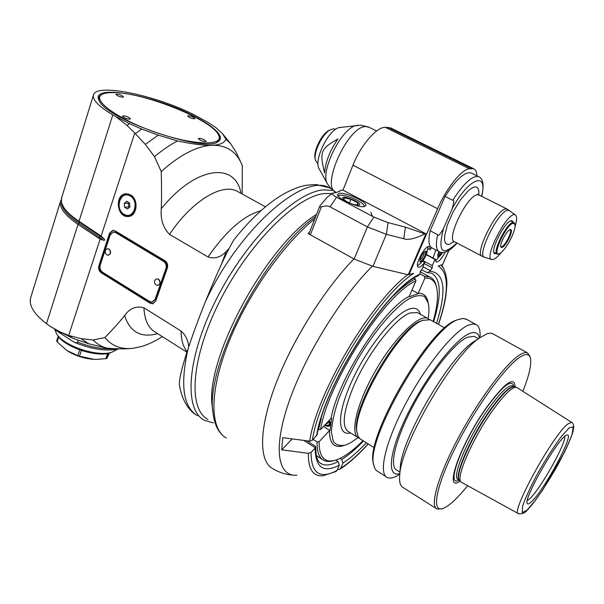 <?xml version="1.0" encoding="UTF-8"?>
<svg xmlns="http://www.w3.org/2000/svg" width="604" height="604" viewBox="0 0 604 604"><rect width="100%" height="100%" fill="white"/><g stroke="black" fill="none" stroke-linecap="round" stroke-linejoin="round"><path stroke-width="0.91" d="M442.589 264.537L438.21 266.024C449.059 272.812 449.119 292.261 438.383 324.371M471.633 173.197L470.992 172.887C464.672 171.687 456.028 179.524 445.065 196.391L430.161 230.788C428.198 239.78 428.629 245.398 431.452 247.64L430.229 249.588L429.353 246.659C425.42 244.356 413.899 265.956 418.383 267.202C419.878 267.595 421.969 265.987 424.657 262.363L422.309 268.591L420.225 271.4M445.216 252.11C441.698 258.784 438.693 262.098 436.216 262.045L435.431 259.297L435.023 259.41L432.29 265.639L432.283 267.798L429.844 271.219L427.489 272.736L421.637 269.86M476.926 175.817C476.79 171.944 475.695 169.596 473.649 168.75L469.391 168.765C461.735 169.112 446.205 188.471 437.613 208.75L426.613 234.171L425.812 234.133L408.244 274.76L372.917 266.364L354.163 259.025L310.35 234.82L308.093 233.499L309.097 233.31M316.564 435.831C324.054 385.103 387.073 287.451 419.833 274.269L418.474 275.635C387.232 288.093 324.378 384.952 317.13 434.616L312.366 440.316C319.35 391.483 377.19 296.639 413.717 273.363L408.244 274.76M419.833 274.269L420.339 271.46M438.957 251.649L431.452 247.64M481.577 196.27C488.394 170.585 468.478 177.84 451.988 209.12L443.442 228.652C440.127 234.428 438.21 236.451 437.689 234.737L430.161 230.788M451.988 209.12C454.049 202.582 454.299 199.637 452.721 200.286L445.065 196.391M515.023 226.508C516.986 220.158 517.122 216.315 515.423 214.994C508.628 209.331 482.536 259.176 492.011 259.569L493.362 259.433C495.423 258.708 497.983 256.451 501.041 252.646M496.231 253.582L494.812 253.68C489.142 252.676 504.461 221.57 511.097 220.739L512.101 220.754L513.06 222.076M514.714 223.623L513.83 222.468L512.864 222.453C506.514 223.276 491.799 253.136 497.205 254.088L498.889 253.869M513.136 223.246C505.918 224.469 490.871 258.187 499.47 253.665C503.328 251.324 507.398 245.775 511.679 237.017C514.351 231.053 515.431 226.817 514.902 224.311L513.136 223.246M509.429 237.651C505.374 245.428 502.498 248.561 500.791 247.044C499.584 244.144 506.597 230.781 509.957 229.603C512.056 229.188 511.882 231.868 509.429 237.651M509.731 229.716L510.055 229.754C511.075 230.524 510.629 233.091 508.719 237.447C505.661 243.54 503.102 246.689 501.048 246.885L500.716 246.591M426.341 254.427L435.431 259.297M435.816 249.981L433.053 258.021M417.523 265.7L419.342 264.401C424.106 260.196 426.915 254.948 427.745 248.659L430.229 249.588M424.657 262.363L422.46 261.185M422.657 260.943L425.08 262.242M421.094 272.238L420.678 271.06M366.341 442.792C357.998 451.694 350.192 458.451 342.929 463.072L341.728 459.501L340.014 458.406M342.929 463.072L340.611 468.364C349.135 462.898 358.3 454.744 368.108 443.895M337.409 469.504L339.75 469.323L340.611 468.364M309.588 232.049L308.093 233.499M309.58 234.322L309.037 233.461M338.753 191.83L340.241 190.464L339.727 191.181L336.096 192.54L332.502 193.22L327.104 197.349L319.886 205.926L319.992 206.9L321.381 206.87C325.375 205.67 328.274 205.685 330.094 206.893L367.406 226.915L386.349 234.337L403.766 238.739C407.942 240.362 414.963 238.746 424.839 233.884L425.812 234.133M327.104 197.349L327.678 196.912M390.901 128.063L385.254 127.323C376.488 126.991 360.686 145.3 352.955 165.186L342.997 190.117L340.241 190.464M342.997 190.117L426.613 234.171M332.502 193.22C331.913 194.088 333.249 195.424 336.519 197.236L373.868 217.078L388.062 222.642L405.435 227.119L424.839 233.884M364.28 206.568C357.968 208.025 335.575 197.772 337.553 194.36L339.335 193.371C345.918 192.117 367.738 202.144 365.903 205.609L364.28 206.568M311.007 452.456C311.249 473.483 319.909 479.501 336.979 470.501L339.305 465.178C323.397 473.385 315.348 467.655 315.152 447.994L311.007 452.456L308.35 453.31L281.743 449.852L292.193 438.904M312.366 440.316L309.678 441.169L282.732 437.674L281.743 449.852M315.152 447.994L315.703 446.854L315.333 446.213M339.305 465.178L338.097 461.584L335.764 460.097M336.979 470.501L335.983 471.528L322.77 475.824C312.985 476.481 308.183 468.976 308.35 453.31M212.457 407.783L212.397 407.247C203.873 361.184 265.76 245.677 316.587 214.307M207.852 419.357C187.723 408.908 190.924 357.598 220.233 300.218C249.361 242.8 296.579 196.255 324.242 193.552L332.049 193.567M333.068 190.388L323.004 189.905C294.767 192.48 246.477 239.826 216.723 298.452C186.779 357.047 183.624 409.482 204.227 420.195L213.34 422.966M197.463 415.741C183.088 407.013 179.977 384.642 188.123 348.621C192.842 334.306 198.625 318.618 205.473 301.547C239.501 228.018 304.408 172.601 329.414 187.806L331.045 188.629M188.123 348.621C182.446 365.631 179.509 377.424 179.32 383.993C181.472 400.233 189.309 410.622 195.432 414.412M234.201 239.494L233.831 239.947C225.171 254.458 214.163 280.135 205.473 301.547M100.128 239.116L103.752 240.294C104.802 240.4 104.945 239.962 104.19 238.973L79.434 222.129L79.011 221.283L99.977 235.273L100.385 236.119L98.965 238.384L100.128 239.116L68.667 335.454L80.981 338.618L93.039 339.984L104.93 337.561C112.925 329.271 119.486 321.94 124.628 315.575C129.724 308.267 136.149 305.669 143.918 307.791L181.064 331.045C185.541 334.903 188.093 340.15 188.727 346.787M242.181 194.005L242.302 165.655L240.89 162.416C235.213 150.773 225.632 145.051 212.147 145.262C219.645 145.013 224.273 143.027 226.017 139.305L222.302 133.461L216.021 127.723L208.546 122.74L194.322 114.903C156.058 95.334 95.606 82.597 93.431 95.168C92.518 99.962 98.98 106.553 112.812 114.934L129.407 123.616L141.744 129.06L158.316 135.13L177.5 140.974C193.484 144.265 205.028 145.692 212.147 145.262C196.979 146.009 180 154.775 161.223 171.559L154.511 156.67L145.307 144.356L134.768 133.061L101.117 236.088L104.19 238.973M237.931 156.081L236.164 152.299M241.034 193.378C235.439 161.797 196.089 165.617 161.298 208.72C160.37 219.252 163.103 227.814 169.52 234.39L208.025 256.987C214.881 259.071 220.936 257.221 226.198 251.453L229.052 248.478M161.298 208.72C161.661 198.807 161.638 186.417 161.223 171.559M130.472 194.896C139.086 199.29 137.206 216.496 128.169 216.481C116.512 217.742 114.443 193.71 126.251 193.793L130.472 194.896M150.094 303.193L101.178 272.744C98.95 271.022 98.18 268.697 98.875 265.768L109.588 233.189L112.888 230.283L115.039 230.819L164.96 260.754C167.338 262.529 168.146 264.937 167.368 267.987L155.741 301.026L152.774 303.767L150.094 303.193L150.894 303.004L102.008 272.593C99.781 270.871 99.018 268.546 99.705 265.624L110.419 233.076L113.107 230.275M104.93 337.561C111.951 346.175 121.412 349.731 133.318 348.244L141.193 346.598C148.04 344.59 155.085 341.26 162.317 336.624M216.896 131.551C221.215 136.217 221.54 139.645 217.878 141.834C204.613 153.144 105.828 119.192 99.169 100.596C89.022 82.823 157.206 95.749 196.089 117.214C205.715 122.325 212.653 127.104 216.896 131.551M134.768 133.061L126.961 125.36L116.429 117.078M99.977 235.273L101.117 236.088M98.965 238.384L78.029 224.363L79.018 223.435L103.752 240.294M68.667 335.454L60.158 331.943L49.717 326.047L46.478 323.638C34.081 314.103 28.788 305.556 30.585 297.998L30.796 297.319M60.158 331.943L73.001 338.368L69.347 335.748M73.001 338.368L88.584 343.729L80.981 338.618M88.584 343.729L106.863 348.138C101.57 346.704 96.965 343.986 93.039 339.984M106.863 348.138C116.195 348.931 123.873 349.067 129.898 348.531M61.585 332.97L49.717 326.047M61.23 199.667L60.513 201.396C59.124 207.693 64.96 215.349 78.029 224.363L46.478 323.638M112.812 114.934L79.011 221.283C71.197 216.028 65.912 211.068 63.148 206.417L61.404 202.151L61.616 197.84M78.188 340.195L77.546 342.136C77.674 342.966 76.527 342.989 74.103 342.189L57.184 331.226L53.718 328.38M117.365 349.293L111.748 352.26C97.282 357.16 63.684 345.986 56.572 333.808L54.745 329.399M112.118 352.147L109.898 352.932C96.179 357.568 64.485 347.028 57.742 335.492L57.01 334.442M107.595 353.461L105.828 358.633L96.867 359.403L92.155 359.221C83.224 358.27 75.062 355.552 67.671 351.052M94.224 359.365L79.501 356.239L81.412 350.479M105.828 358.633L106.908 358.315L108.645 353.249M106.908 358.315L109.422 353.061M58.226 336.186L56.663 341.011L57.161 341.872L58.769 336.889M57.161 341.872L66.863 350.524L77.84 355.665L79.751 349.912M79.501 356.239L77.84 355.665M126.961 125.36L129.407 123.616M135.432 133.597L141.744 129.06M145.307 144.356L158.316 135.13M154.511 156.67C162.31 150.117 169.973 144.885 177.5 140.974M226.017 139.305L230.6 143.631L236.179 152.321M222.302 133.461L224.107 135.643M218.739 135.455L218.965 135.908C220.249 138.641 219.629 140.724 217.093 142.174L216.693 142.385M99.547 101.268C98.158 98.437 98.694 96.308 101.155 94.866L102.272 94.315M114.156 92.616C108.501 92.465 104.424 93.099 101.933 94.503C91.219 99.909 118.15 119.479 156.104 132.487C193.982 145.632 224.499 146.145 218.58 135.153C212.812 120.256 145.307 92.805 114.156 92.616M123.782 117.463L122.31 116.074C125.383 115.689 128.108 116.61 130.494 118.845C129.422 119.486 127.18 119.026 123.782 117.463M199.841 139.985L198.233 138.497C201.208 138.18 203.827 139.124 206.092 141.313C205.133 141.91 203.05 141.464 199.841 139.985M189.029 117.236L187.542 115.908C190.328 115.681 192.804 116.564 194.971 118.558C194.065 119.071 192.08 118.633 189.029 117.236M117.191 95.53L115.825 94.277C118.694 93.99 121.268 94.866 123.541 96.897C122.529 97.448 120.415 96.995 117.191 95.53M127.905 193.922L126.931 194.405M129.558 215.636L130.615 215.885M129.505 202.982L129.935 206.832L127.504 208.999L124.643 207.323L124.213 203.488L126.636 201.313L129.505 202.982M128.826 202.589L128.32 203.042L128.75 206.862L129.452 207.27M124.643 207.323L128.75 206.862M124.213 203.488L128.32 203.042M150.894 303.004L153.371 303.601M113.899 231.981L116.451 232.464L164.318 261.185C166.689 262.959 167.489 265.367 166.727 268.402L155.945 299.048L152.578 301.887M113.461 232.049L115.628 232.585L163.525 261.336C165.896 263.11 166.696 265.518 165.934 268.561L155.145 299.237L152.17 301.985L149.505 301.411L102.521 272.193C100.287 270.471 99.517 268.146 100.204 265.209L110.177 234.956L113.461 232.049L114.292 231.928M107.633 248.674L105.927 249.55C104.741 251.445 104.975 253.159 106.629 254.692L108.305 255.213C110.917 253.748 111.083 251.694 108.811 249.044L107.414 248.705L109.03 249.014C111.302 251.657 111.128 253.71 108.516 255.175M156.678 278.867L158.512 279.169C160.838 281.774 160.702 283.857 158.097 285.42M155.069 279.954C154.095 281.819 154.39 283.465 155.938 284.899L157.863 285.466C160.49 283.925 160.641 281.841 158.301 279.214L156.7 278.859L154.926 280.203M413.944 278.233L415.303 278.98L415.952 280.89L409.218 296.337L409.346 296.707L418.353 293.635L418.232 293.272C423.268 293.031 426.469 295.673 427.836 301.2L427.889 301.419M411.943 290.094L418.353 293.635M318.195 429.55L320.55 429.58L331 418.444C338.112 379.123 383.782 308.365 409.218 296.337M415.303 278.98C408.923 282.121 401.652 287.693 393.491 295.688M321.222 418.338L318.512 429.754M343.653 445.593C334.208 448.538 329.459 443.555 329.422 430.652L330.048 430.599L331.626 418.391L331 418.444M415.952 280.89C385.662 293.212 327.964 382.309 320.55 429.58M428.123 318.602C429.165 312.177 429.21 306.938 428.244 302.898L424.582 296.647C420.611 294.744 415.212 295.567 408.387 299.108C393.763 308.433 373.982 331.732 357.538 359.659C349.716 373.763 343.261 387.413 338.172 400.611C334.08 413.038 331.83 423.532 331.4 432.094L333.265 441.388C336.134 445.178 340.392 446.348 346.054 444.884L350.433 442.853L358.089 437.658M433.113 321.419C437.304 306.824 438.466 295.492 436.616 287.421C434.956 280.8 431.045 277.681 424.899 278.074L418.232 293.272M436.277 286.009L436.201 285.73C435.091 281.305 432.962 278.384 429.821 276.972L424.257 276.194L424.899 278.074M420.006 273.876L424.257 276.194M329.422 430.652L319.093 441.758L317.085 441.932L313.182 439.448M323.472 426.469L330.048 430.599M317.085 441.932C316.881 451.732 319.086 457.862 323.684 460.308C326.492 461.766 329.988 461.834 334.155 460.535M319.093 441.758C319.101 457.847 325.027 463.834 336.873 459.727C344.469 456.881 353.166 450.531 362.974 440.686M329.256 420.301L330.358 422.777C330.675 426.349 328.75 427.179 324.575 425.284M328.787 420.799C330.328 424.801 329.082 426.13 325.043 424.793C328.712 426.401 330.464 425.661 330.305 422.574M325.76 424.023L328.244 422.913L328.055 421.577M326.024 423.744L328.07 422.702L327.821 421.834M326.13 423.834L327.866 421.977M429.331 319.471L427.806 318.451C419.033 313.929 394.797 337.266 375.93 369.98C356.949 402.641 349.535 433.982 358.617 437.968L359.433 438.3M374.337 447.783L359.81 438.663L357.946 435.899L356.941 431.845C350.063 410.773 398.142 327.73 421.184 320.89L423.351 320.158M357.296 433.664C350.267 412.23 399.448 327.277 422.906 320.331L430.139 319.758L430.999 320.233M386.311 476.926L376.118 470.335L374.48 467.753L373.415 463.517C364.552 438.987 428.916 327.806 456.405 320.165L458.829 319.342M373.793 465.397C364.778 440.573 430.342 327.315 458.194 319.599L463.019 318.421L466.877 319.471M399.674 474.238C394.314 477.779 390.154 478.866 387.194 477.485C378.21 473.544 385.405 441.909 405.526 403.963C425.541 366.024 453.604 331.369 468.206 325.246L472.464 324.001L475.816 324.401C478.957 325.843 480.369 329.822 480.044 336.345L479.999 337.538M479.455 337.93C478.308 332.585 474.797 331.196 468.93 333.77C454.329 340.067 425.239 377.794 407.073 415.144C388.75 452.555 386.598 478.006 399.833 473.536M399.939 472.117L396.737 470.108C388.968 466.711 395.378 439.199 412.819 406.258C430.176 373.34 454.51 342.951 467.33 337.228L474.17 336.353L475.001 336.813M400.173 468.938L400.278 467.496C401.192 439.682 447.723 359.304 472.698 342.392L477.273 339.403M436.254 508.553L403.087 487.549C400.256 486.144 399.131 482.052 399.705 475.265C400.618 445.201 451.951 356.526 479.01 338.263L487.42 333.544L490.561 333.106L493.189 333.989M529.919 356.232L527.375 352.857C525.767 352.23 523.54 352.713 520.693 354.314C507.473 361.486 479.999 397.568 459.259 436.156C438.436 474.767 429.467 506.039 436.979 509.013L441.396 508.825M522.86 391.339C529.278 375.167 531.784 364.016 530.372 357.878C529.27 354.095 526.273 353.567 521.373 356.284C507.345 363.857 476.896 405.186 456.36 445.692C435.688 486.258 430.977 513.362 443.253 508.364C449.308 505.88 457.439 498.338 467.639 485.722M460.127 481.041C442.943 493.944 460.142 444.212 487.126 406.643C505.269 382.257 514.608 375.718 515.152 387.036M518.323 513.581L461.192 482.151C455.084 479.093 472.169 439.221 492.132 411.218C503.525 395.31 511.512 387.338 516.11 387.292L517.213 387.745M531.263 501.962C529.24 503.857 527.941 504.416 527.375 503.638C522.234 500.112 560.338 434.284 567.065 435.069C575.348 432.494 544.053 490.735 531.263 501.962M564.785 436.443C565.714 444.28 539.885 489.957 529.421 499.055L527.315 500.663M337.93 195.794L338.414 195.605M338.127 196.073L339.758 195.19C344.288 195.039 350.184 196.761 357.44 200.347C361.2 202.363 363.442 204.122 364.182 205.617L364.242 206.576M358.633 205.194L358.678 205.186C365.45 203.661 338.821 193.091 343.193 199.033C347.761 202.755 352.902 204.809 358.633 205.194M358.678 205.186L358.013 205.239L357.802 202.914L350.909 199.267L344.182 197.908L344.038 199.864M350.909 199.267L349.422 202.959M357.802 202.914L356.881 205.171M327.474 183.827L319.259 169.007C313.099 160.747 328.87 128.622 339.727 127.504L340.686 127.384M324.59 173.001C325.42 162.008 329.867 150.653 337.93 138.935C320.452 148.931 319.501 151.687 324.59 173.001M318.044 164.001L315.401 160.188C313.333 152.231 322.498 133.552 330.365 129.777L333.499 128.826L335.439 129.301M315.401 160.188L315.092 158.633C313.166 151.234 321.66 133.929 328.969 130.419L330.033 129.928M435.023 259.41L426.228 254.707M435.416 260.528L436.866 259.471L442.468 252.578M438.995 251.672C437.643 254.616 437.349 256.39 438.119 257.01C439.244 257.108 440.686 255.635 442.445 252.578M437.87 256.798L441.849 252.555M437.794 256.662L441.803 252.548M440.346 252.268L437.772 255.107M427.791 248.289L427.783 246.862M420.913 262.008C423.502 261.517 428.221 251.77 426.122 251.211L425.609 251.204C423.026 251.626 418.262 261.464 420.369 262L420.913 262.008M425.896 251.166C427.375 252.751 422.256 262.151 420.112 261.781M420.022 261.63L420.475 261.615C424.257 258.444 426.001 254.963 425.722 251.173M424.355 251.989C424.091 255.326 422.626 258.014 419.961 260.06M448.863 250.358L442.498 264.741M429.844 271.219C444.665 272.691 446.907 290.071 436.571 323.359M408.916 274.805L426.484 234.201M437.689 234.737C435.499 244.56 436.126 250.305 439.553 251.966C443.683 253.408 448.598 252.389 457.047 243.087M479.115 176.897L478.511 176.602C472.298 175.454 463.698 183.352 452.721 200.286M443.442 228.652C437.59 252.019 442.068 256.798 456.866 242.989M454.148 241.562L449.3 244.378L446.968 244.363L445.352 242.921L444.559 240.098L444.635 236.013L447.383 224.907L453.113 211.838L460.633 199.554L468.349 190.668L471.769 188.101L474.653 186.968C477.87 186.644 479.251 189.278 478.813 194.881M481.894 256.104L454.563 241.781C445.601 239.962 467.103 195.356 477.341 194.798L479.236 195.1M507.33 209.173L505.563 208.946C495.884 209.837 473.846 254.797 482.234 256.285L484.468 257.206M491.626 259.448L484.884 257.334C475.703 257.266 497.87 211.272 507.715 210.268L509.701 210.675M423.087 266.809L430.108 270.607M427.964 272.706L431.686 273.265C441.063 278.912 441.713 295.054 433.627 321.706M363.472 440.995C355.733 449.082 348.485 455.25 341.728 459.501M443.744 268.584L441.101 265.156M226.251 437.968C210.011 429.082 209.09 392.419 227.95 344.235C246.734 296.119 283.284 243.857 314.805 218.829M353.936 258.905C324.001 289.671 291.792 341.275 275.258 385.397C258.686 429.595 258.988 461.184 272.593 468.553C279.169 472.554 286.153 474.752 293.544 475.159M310.35 234.82L321.381 206.87M387.647 127.263L471.49 168.524M469.391 168.765L385.254 127.323M352.955 165.186L437.613 208.75M373.868 217.078L367.406 226.915L354.163 259.025M372.917 266.364L386.349 234.337L388.062 222.642M330.094 206.893L336.519 197.236M405.435 227.119L403.766 238.739M296.926 475.227C277.999 476.767 272.721 449.293 288.644 402.793C304.446 356.428 340.324 298.051 372.298 266.213M407.806 274.654C370.131 302.914 316.353 394.027 309.678 441.169M303.729 440.399L315.311 447.806M338.097 461.584C331.181 465.193 325.616 465.933 321.381 463.804L320.18 463.041M372.532 216.368L370.811 212.253M315.711 216.519C263.646 253.393 204.733 367.383 213.038 412.894L212.397 407.247M181.064 331.045C181.185 340.286 183.208 347.149 187.142 351.626M186.946 352.238L155.356 332.215C148.38 328.221 144.567 320.075 143.918 307.791M226.198 251.453L221.494 264.182M157.644 333.657C140.966 338.142 129.966 332.117 124.628 315.575M61.487 202.491C61.502 208.471 67.346 215.447 79.018 223.435L79.434 222.129C71.74 216.949 66.531 212.057 63.805 207.466L63.707 207.315M114.617 348.674C103.435 349.489 91.076 347.308 77.546 342.136M169.52 234.39C191.589 201.14 221.879 182.929 237.01 191.158L238.723 192.102M260.853 210.773C243.88 215.341 226.273 230.743 208.025 256.987M124.22 214.707L128.425 215.771C136.927 215.794 138.701 199.607 130.6 195.469L125.798 194.511M124.047 214.269C133.544 220.452 140.015 201.223 130.109 195.99C120.543 189.958 114.292 209.067 124.047 214.269M101.178 272.744L102.008 272.593M99.705 265.624L98.875 265.768M109.588 233.189L110.419 233.076M165.934 268.561L166.727 268.402M155.945 299.048L155.145 299.237M164.318 261.185L163.525 261.336M115.628 232.585L116.451 232.464M350.562 432.94C336.994 436.586 336.798 413.393 352.283 380.226C367.594 347.104 394.314 314.095 408.938 309.173C415.016 307.104 418.829 308.81 420.392 314.299M357.817 437.47L348.44 431.611C341.509 426.9 343.163 411.951 353.4 386.764C367.247 353.785 395.567 317.493 410.214 312.925L417.341 312.593L418.232 313.091M513.83 386.469C511.958 378.534 502.936 385.518 486.779 407.436C462.249 441.584 445.125 488.108 459.01 480.135M459.478 480.422L458.277 479.689C450.886 478.353 467.775 437.787 488.221 409.218C500.165 392.653 508.304 384.839 512.637 385.79L513.098 386.054M514.593 386.885L514.298 386.734C509.995 385.805 501.871 393.627 489.935 410.214C469.844 438.338 452.947 478.338 459.652 480.558M460.912 481.856L459.772 480.663C453.687 477.59 470.561 438.111 490.327 410.418C501.614 394.684 509.549 386.802 514.132 386.764L514.774 386.93M567.949 423.91C552.924 434.737 509.27 514.57 518.647 513.762C522.218 514.095 525.05 512.917 527.141 510.244L532.645 503.978L542.596 490.161L564.408 452.396C568.855 442.943 571.746 435.929 573.068 431.354L573.8 426.59C573.196 423.789 572.456 422.355 571.595 422.294L567.949 423.91M571.882 422.475L516.782 387.474M569.194 427.828L560.701 437.371C553.211 447.67 545.495 459.765 537.552 473.642C530.35 487.194 525.337 498.126 522.52 506.454L522.309 512.592L527.088 510.123L535.703 499.938C542.83 489.927 550.04 478.557 557.326 465.82C564.053 453.279 568.991 442.732 572.131 434.178L573.196 426.839L569.194 427.828M336.473 192.487L336.118 192.291C319.946 187.897 348.229 125.096 366.054 126.598L369.293 127.391M358.119 125.247L356.828 125.413C341.766 126.915 319.093 172.955 327.685 184.205L331.007 188.584L335.439 191.936M432.29 265.639L422.921 260.603M448.961 250.298L442.604 264.658M470.992 172.887L478.511 176.602C483.14 178.422 484.227 185.013 481.758 196.36M515.423 214.994L506.983 208.999L478.859 194.911L477.877 193.944M453.226 241.268L454.17 241.57M493.868 252.351L496.986 253.974M510.674 220.875L513.83 222.468M514.902 224.311L514.691 223.556M339.939 469.21C348.825 463.472 358.255 455.061 368.221 443.963M438.504 324.439C442.166 313.71 444.657 303.948 445.971 295.167L446.862 284.726C446.922 281.774 446.96 275.243 443.238 267.723L441.645 264.997M319.886 205.926L309.022 233.491M390.154 127.693L473.649 168.75M306.862 440.799L315.401 446.258M320.097 462.981L321.381 463.804C318.859 462.687 317.108 459.621 316.134 454.593L315.703 446.892M224.341 436.715C218.059 431.988 214.292 424.046 213.038 412.894M233.823 239.954C248.221 221.743 262.831 207.648 277.659 197.682C285.986 192.231 294.133 188.395 302.106 186.183C305.601 185.232 310.373 184.703 316.443 184.597L329.414 187.806L331.151 188.727M30.585 297.998L60.513 201.396M61.442 198.399L93.431 95.168M119.388 348.833C106.636 351.573 91.619 349.391 74.345 342.294M238.263 191.845L265.428 206.825M240.89 162.416L235.953 151.846M230.6 143.631L222.68 133.899M217.093 142.174L217.878 141.834M99.479 101.155L99.169 100.596M101.933 94.503L101.155 94.866M218.58 135.153L218.965 135.908M129.045 216.368L128.169 216.481M128.954 194.201L126.621 194.435C122.333 194.986 119.743 197.833 118.852 202.982C117.667 207.195 122.348 216.655 128.425 215.771M131.574 215.386L129.248 215.673M153.19 303.669L152.774 303.767M428.244 302.898L427.836 301.2M436.616 287.421L436.201 285.73M429.821 276.972L420.55 271.943M322.423 459.501L316.315 455.575M418.187 313.061L427.806 318.451M421.184 320.89L422.906 320.331M444.771 327.949L430.139 319.758M456.405 320.165L458.194 319.599M465.873 318.912L475.816 324.401M474.17 336.353L478.36 338.693M400.278 467.496L399.705 475.265M472.698 342.392L479.01 338.263M492.275 333.483L527.375 352.857M530.372 357.878L529.859 356.005M516.11 387.292L512.977 385.986M339.161 191.611L339.727 191.181M338.685 195.492L337.953 195.787M364.182 205.617L364.506 206.326M376.602 131.015L368.576 127.036L360.754 125.171L339.727 127.504M335.598 129.384L335.039 129.097M328.969 130.419L330.365 129.777M424.446 263.706L432.003 267.776"/></g></svg>
